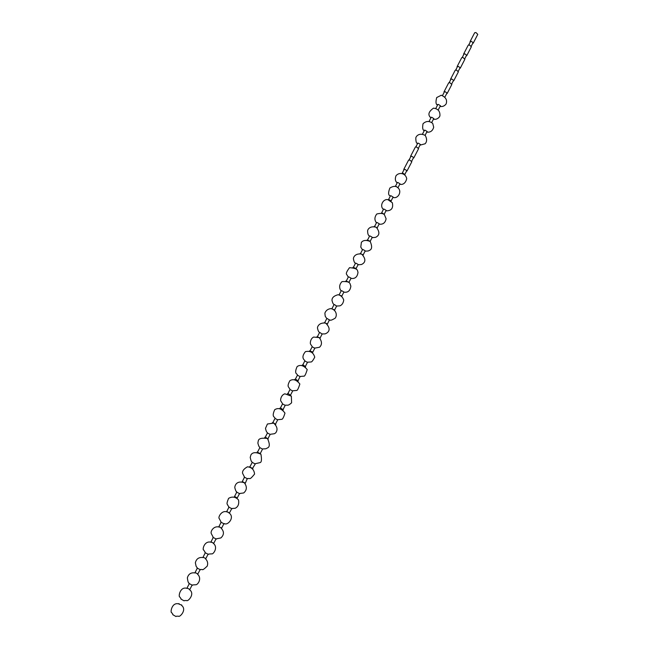 <?xml version="1.0" encoding="UTF-8"?>
<svg xmlns="http://www.w3.org/2000/svg" width="649" height="649" viewBox="0 0 649 649"><rect width="100%" height="100%" fill="white"/><g stroke="black" fill="none" stroke-linecap="round" stroke-linejoin="round"><path stroke-width="0.97" d="M172.764 614.684L175.993 616.534M178.97 603.578L179.424 604.316L181.777 605.03M180.893 599.027L184.113 600.852M187.05 588.002L189.841 589.454M188.964 583.459L192.453 585.268M195.081 572.523L197.864 573.967M196.988 567.989L200.468 569.79M203.064 557.134L205.838 558.57M204.97 552.607L208.434 554.408M210.998 541.834L213.764 543.27M212.904 537.315L216.36 539.108M218.883 526.623L221.65 528.059M220.79 522.12L224.238 523.905M226.728 511.509L229.478 512.937M228.626 507.015L232.058 508.792M234.524 496.477L237.266 497.905M236.414 491.991L239.846 493.767M242.272 481.542L245.346 483.148L247.228 478.662M244.162 477.064L247.577 478.832M249.467 466.834L252.883 468.594M252.201 462.396L255.268 463.978L252.704 468.099M257.142 452.045L260.541 453.805M259.851 447.656L262.569 449.067M264.768 437.337L265.936 437.483L268.159 439.097M267.453 433.005L270.162 434.408M272.353 422.718L273.521 422.848L275.736 424.47M275.006 418.435L277.707 419.83M279.897 408.18L281.066 408.294L283.264 409.925M282.518 403.946L285.219 405.341M287.393 393.724L288.57 393.829L290.752 395.468M289.989 389.538L292.675 390.933M294.849 379.357L296.033 379.446L298.199 381.093M297.42 375.219L300.098 376.607M302.264 365.062L303.448 365.144L305.606 366.799M304.803 360.982L307.472 362.369M309.638 350.849L312.94 352.139M312.145 346.826L314.814 348.205M316.972 336.717L320.265 338.007M319.446 332.75L320.265 332.702L322.107 334.13M324.257 322.667L327.542 323.956M326.707 318.756L327.542 318.667L329.359 320.127M331.509 308.697L334.779 309.987M333.927 304.835L334.779 304.714L336.571 306.206M338.713 294.8L341.974 296.098M341.106 290.995L341.974 290.833L344.051 292.082L343.735 292.366M345.885 280.985L349.13 282.283M348.245 277.237L348.026 276.863L349.13 277.034L351.19 278.291L350.866 278.599M353.015 267.242L356.244 268.548M355.344 263.551L355.125 263.161L356.244 263.316L358.297 264.581L357.956 264.914M360.098 253.581L363.318 254.887M362.402 249.946L362.191 249.541L363.318 249.67L365.355 250.944L365.006 251.301M367.156 239.984L370.352 241.306M369.419 236.414L369.224 236.001L370.352 236.106L372.38 237.388L372.023 237.769M374.165 226.469L377.345 227.799M376.396 222.964L376.209 222.534L377.353 222.615L379.365 223.905L378.992 224.311M382.293 213.083L384.305 214.373M383.332 209.586L383.153 209.14L384.305 209.205L386.309 210.495L385.928 210.925M389.222 199.722L391.217 201.012M390.236 196.274L390.065 195.82L391.225 195.86L393.221 197.158L392.815 197.612M396.117 186.433L398.097 187.731M397.099 183.042L396.937 182.572L398.105 182.596L400.084 183.902L399.679 184.381M402.964 173.218L404.944 174.524M403.929 169.884L403.767 169.397L404.944 169.397L406.915 170.711L406.493 171.214M403.767 169.397L408.602 160.092L409.779 160.076L411.807 161.747L406.98 171.06M410.712 156.798L410.566 156.304L411.75 156.279L413.713 157.593L413.275 158.121M410.566 156.304L415.368 147.039L416.561 147.007L418.564 148.694L413.77 157.958M417.469 143.778L417.323 143.275L418.516 143.226L420.463 144.557L420.017 145.108M424.178 130.838L424.048 130.311L425.241 130.254L427.188 131.585L426.726 132.153M430.855 117.964L430.733 117.428L431.934 117.347L433.865 118.686L433.394 119.278M437.499 105.162L437.377 104.611L438.594 104.505L440.517 105.852L440.03 106.468M444.103 92.426L443.997 91.866L445.214 91.744L447.12 93.091L446.634 93.732M443.997 91.866L448.67 82.853L449.895 82.715L451.818 84.492L447.153 93.505M450.674 79.754L450.568 79.186L451.793 79.048L453.7 80.403L453.197 81.06M450.568 79.186L455.217 70.23L456.45 70.068L458.364 71.852L453.716 80.817M457.212 67.163L457.115 66.579L458.348 66.417L460.238 67.78L459.719 68.461M457.115 66.579L461.739 57.664L462.972 57.485L464.871 59.286L460.255 68.21M463.711 54.63L463.621 54.037L464.854 53.859L466.736 55.222L466.217 55.928M463.621 54.037L468.221 45.17L469.462 44.976L471.344 46.793L466.753 55.66M470.176 42.169L470.087 41.56L471.336 41.366L473.202 42.737L472.675 43.467M470.087 41.56L474.662 32.742L475.912 32.531L477.778 34.365L473.21 43.183M176.431 616.209L178.564 616.201C179.473 617.653 187.407 609.776 181.493 605.314M172.918 614.392L171.717 612.68C170.03 612.956 171.709 601.704 178.905 603.968M184.543 600.536L186.644 600.536C187.683 601.964 195.503 594.005 189.5 589.665M181.047 598.719L179.838 597.007C178.086 597.031 180.049 586.006 187.082 588.408M192.615 584.952L195.584 584.741C197.474 585.333 202.52 578.584 197.434 574.097M189.127 583.151C188.356 583.183 187.772 581.399 187.383 577.797C188.494 573.927 191.106 572.313 195.219 572.945M200.638 569.473L202.334 569.53C202.52 570.211 204.151 569.076 207.218 566.123C208.191 563.267 207.558 560.768 205.319 558.611M197.158 567.672L196.112 566.277L195.357 562.78C196.355 558.708 199.016 556.98 203.332 557.58M208.605 554.084L211.671 553.84C213.002 554.83 218.762 547.358 213.132 543.205M205.141 552.283L203.681 549.995C202.123 550.295 204.054 540.057 211.42 542.321M216.531 538.784L220.879 537.94C224.286 534.744 224.286 531.385 220.855 527.864M213.075 536.991L211.347 533.705C210.081 531.636 213.699 525.244 219.5 527.158M224.408 523.581C227.669 525.95 235.741 516.847 228.464 512.572M220.96 521.796L219.232 518.535C217.756 517.683 221.617 509.376 227.604 512.134M232.228 508.467L235.125 508.289C238.102 506.885 239.23 504.095 238.508 499.892C235.498 496.793 232.196 496.282 228.594 498.359C225.633 505.514 227.791 503.786 227.75 505.311L228.797 506.682M240.016 493.443L243.708 492.956C246.977 490.084 247.196 486.693 244.349 482.783C238.167 480.584 235.157 483.651 234.768 487.513C235.457 490.23 236.058 491.618 236.585 491.666M247.748 478.508L249.776 478.532C250.149 479.035 251.747 477.542 254.578 474.07C254.108 469.706 251.747 467.28 247.48 466.801C243.854 468.813 242.223 470.971 242.572 473.275L244.332 476.739M255.438 463.662L260.054 462.623C261.563 462.307 261.855 459.508 260.93 454.219C255.982 451.98 252.656 452.183 250.944 454.835L250.214 457.415C250.855 460.449 251.463 461.942 252.031 461.901M263.08 448.905L265.766 448.792L267.875 447.737C269.887 446.601 269.757 443.527 267.485 438.513C261.936 437.718 258.878 438.44 258.31 440.695L257.872 443.064C258.537 445.725 259.138 447.088 259.681 447.145M270.674 434.238L274.413 433.727L275.703 432.867C277.967 429.768 277.293 426.515 273.675 423.107L267.42 424.008L265.482 428.372C266.058 430.952 266.658 432.323 267.291 432.485M278.226 419.66L281.544 419.335C282.51 419.546 283.654 417.469 284.976 413.105C281.698 408.635 278.283 407.499 274.73 409.697C271.185 417.356 274.981 416.909 274.852 417.907M285.738 405.163L287.742 405.187C288.554 405.195 289.835 404.4 291.604 402.802L291.36 396.166L284.854 393.805C280.83 395.095 280.133 400.417 280.912 401.139L282.372 403.418M293.202 390.747L296.398 390.463C297.25 390.844 298.394 388.702 299.854 384.03C296.544 379.795 293.226 378.683 289.9 380.679C288.132 383.859 287.661 385.952 288.472 386.974L289.843 389.011M300.617 376.42L303.781 376.152C304.6 376.59 305.752 374.4 307.22 369.573C303.7 365.403 300.341 364.397 297.145 366.555C293.624 374.254 297.518 373.816 297.274 374.684M307.999 362.183L310.96 361.972C311.698 362.166 312.956 360.568 314.741 357.177C313.37 352.448 310.263 350.606 305.436 351.636C300.446 357.696 304.495 359.968 304.657 360.446M315.333 348.018L319.503 347.247C322.212 344.708 322.115 341.488 319.203 337.585L313.645 337.058C310.068 338.786 310.019 343.978 310.644 344.254L311.999 346.29M322.626 333.943L324.962 333.902C327.599 333.099 332.442 329.724 325.644 323.088C318.643 322.245 317.134 327.323 317.531 328.297C318.01 330.544 318.602 331.85 319.3 332.223M329.87 319.941C330.219 320.695 332.012 320.095 335.249 318.124C337.796 314.424 335.387 309.378 330.836 308.616C327.859 308.973 325.871 310.498 324.865 313.175L325.23 316.25L326.561 318.229M337.082 306.028L339.93 305.849C342.064 304.957 343.337 303.01 343.735 300.008C342.704 297.088 340.822 295.319 338.08 294.719C333.781 295.879 331.761 297.834 332.028 300.592C332.596 302.775 333.18 304.016 333.781 304.316M344.246 292.188C348.091 292.658 350.298 290.598 350.874 286.022C349.624 284.132 351.458 281.074 342.023 281.601C337.326 286.323 341.131 291.231 340.952 290.484M351.369 278.429C355.19 278.883 357.396 276.855 357.997 272.361L357.55 270.763C357.315 269.059 354.638 268.029 349.519 267.68C346.753 271.387 345.787 273.618 346.623 274.373L348.091 276.725M358.459 264.751L361.436 264.516C363.262 263.664 367.967 261.044 361.72 254.1C354.906 252.996 353.145 257.694 353.445 258.983C353.924 261.442 354.508 262.796 355.181 263.056M365.501 251.147L368.332 250.96C369.297 250.141 373.897 250.157 370.206 241.485C366.101 239.846 363.164 240.146 361.379 242.393L360.787 247.123L362.239 249.459M372.51 237.623L375.503 237.372C377.312 236.512 381.612 234.111 376.323 227.296C370.19 225.511 367.756 229.235 367.634 230.768C367.602 233.494 368.145 235.222 369.249 235.936M379.47 224.173L379.787 224.221C383.267 224.432 385.368 222.615 386.098 218.762L384.451 214.787C383.194 213.286 380.639 213.026 376.769 214.008C374.514 217.001 374.335 219.824 376.225 222.493M386.398 210.803L386.707 210.852C391.558 210.665 393.44 207.964 392.345 202.748L387.834 199.624C383.064 198.756 379.527 205.903 383.161 209.124M393.286 197.507L393.578 197.547C398.299 198.74 402.599 190.96 397.439 187.407C395.695 185.833 393.172 186.028 389.871 188.007C388.143 192.542 388.207 195.154 390.057 195.836M400.125 184.284C399.898 184.275 404.935 185.865 406.728 178.686C405.747 173.38 399.378 171.669 395.995 175.757C394.892 178.808 395.2 181.095 396.92 182.62M420.39 145.043L425.111 143.77C427.034 141.701 427.091 138.935 425.282 135.487C419.781 132.477 416.35 135.649 415.806 137.848C415.831 141.393 416.325 143.259 417.299 143.445M427.058 132.112C430.409 132.518 432.623 130.895 433.694 127.236L432.737 123.432C429.378 120.746 426.142 120.836 423.034 123.716C422.312 127.642 422.645 129.914 424.032 130.538M433.686 119.238C435.609 119.619 437.402 118.994 439.049 117.372L439.892 116.041C440.282 111.409 438.148 108.781 433.491 108.14C428.543 111.644 427.618 114.832 430.725 117.704M440.265 106.444C442.496 106.866 444.443 106.047 446.106 103.978C447.461 100.1 445.847 97.18 441.271 95.233L436.704 97.553C435.576 101.925 435.804 104.392 437.385 104.951M186.904 588.286L189.24 583.776M194.951 572.767L197.28 568.289M202.959 557.337L205.262 552.883M210.909 542.004L213.205 537.583M218.818 526.761L221.098 522.364M226.679 511.607L228.943 507.234M234.492 496.55L236.747 492.202M242.255 481.574L244.503 477.25M249.979 466.688L252.21 462.388M257.653 451.882L259.868 447.615M265.287 437.175L267.493 432.924M272.872 422.54L275.062 418.321M280.417 408.002L282.599 403.8M287.921 393.537L290.079 389.368M295.376 379.162L297.526 375.017M302.791 364.876L304.925 360.747M310.157 350.663L312.291 346.558M317.491 336.531L319.6 332.45M324.776 322.48L326.877 318.424M332.02 308.51L334.113 304.478M339.224 294.622L341.309 290.614M346.388 280.814L348.456 276.823M353.51 267.08L355.571 263.113M360.601 253.418L362.645 249.476M367.642 239.838L369.679 235.92M374.643 226.331L376.671 222.437M381.612 212.904L383.624 209.027M388.54 199.551L390.536 195.698M395.428 186.271L397.415 182.434M402.275 173.064L404.254 169.251M409.089 159.93L411.06 156.133M415.863 146.869L417.826 143.096M422.604 133.872L424.551 130.125M429.305 120.957L431.244 117.226M435.974 108.107L437.897 104.392M442.602 95.322L444.516 91.639M449.189 82.618L451.096 78.943M455.752 69.97L457.642 66.32M462.275 57.404L464.157 53.77M468.756 44.895L470.63 41.285M473.129 42.583L471.255 46.193M466.663 55.068L464.781 58.702M460.157 67.626L458.267 71.276M453.619 80.249L451.712 83.924M447.039 92.945L445.125 96.636M440.428 105.706L438.505 109.421M433.783 118.54L431.845 122.272M427.099 131.447L425.152 135.195M420.374 144.419L418.418 148.191M413.616 157.464L411.653 161.252M406.826 170.582L404.846 174.394M399.995 183.772L398.007 187.602M393.124 197.028L391.12 200.89M386.212 210.365L384.2 214.251M379.267 223.783L377.247 227.677M372.283 237.266L370.246 241.193M365.257 250.83L363.213 254.773M358.191 264.468L356.131 268.435M351.085 278.186L349.016 282.169M343.938 291.977L341.861 295.985M336.75 305.849L334.665 309.881M329.53 319.795L327.429 323.859M322.261 333.829L320.144 337.91M314.952 347.937L312.826 352.042M307.602 362.134L305.46 366.255M300.203 376.404L298.053 380.557M292.772 390.763L290.606 394.933M285.292 405.195L283.11 409.397M277.764 419.725L275.582 423.943M270.203 434.327L267.996 438.578M262.585 449.019L260.371 453.294M239.489 493.621L237.234 497.97M231.693 508.662L229.43 513.034M223.856 523.792L221.577 528.197M215.971 539.011L213.675 543.44M208.037 554.327L205.733 558.781M200.062 569.725L197.742 574.211M192.031 585.228L189.703 589.73"/></g></svg>

